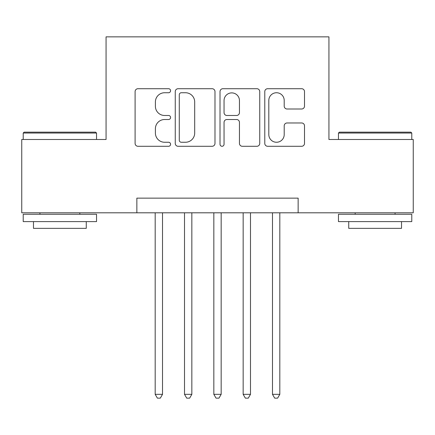 <?xml version="1.0" encoding="UTF-8"?>
<svg xmlns="http://www.w3.org/2000/svg" width="435" height="435" viewBox="0 0 435 435"><rect width="100%" height="100%" fill="white"/><g stroke="black" fill="none" stroke-linecap="round" stroke-linejoin="round"><path stroke-width="0.65" d="M170.58 90.73A2.017 2.017 0 0 0 168.562 88.713L137.982 88.713A2.876 2.876 0 0 0 135.1 91.595L135.1 143.403A2.876 2.876 0 0 0 137.982 146.285L168.562 146.285A2.017 2.017 0 0 0 170.58 144.268A2.017 2.017 0 0 0 168.562 142.256L164.609 142.256A9.211 9.211 0 0 1 155.398 133.045L155.398 128.727A9.211 9.211 0 0 1 164.609 119.516L168.562 119.516A2.017 2.017 0 0 0 170.58 117.499A2.017 2.017 0 0 0 168.562 115.482L164.609 115.482A9.211 9.211 0 0 1 155.398 106.27L155.398 101.953A9.211 9.211 0 0 1 164.609 92.742L168.562 92.742A2.017 2.017 0 0 0 170.58 90.73M301.624 109.006A2.876 2.876 0 0 0 304.505 106.129L304.505 91.595A2.876 2.876 0 0 0 301.624 88.713L267.661 88.713A2.876 2.876 0 0 0 264.779 91.595L264.779 143.403A2.876 2.876 0 0 0 267.661 146.285L301.624 146.285A2.876 2.876 0 0 0 304.505 143.403L304.505 125.845A2.876 2.876 0 0 0 301.624 122.969L287.089 122.969A2.876 2.876 0 0 0 284.207 125.845L284.207 134.556A7.699 7.699 0 0 1 276.508 142.256A7.699 7.699 0 0 1 268.808 134.556L268.808 100.441A7.699 7.699 0 0 1 276.508 92.742A7.699 7.699 0 0 1 284.207 100.441L284.207 106.129A2.876 2.876 0 0 0 287.089 109.006L301.624 109.006M136.856 212.807L21.75 212.807L21.75 139.494L106.064 139.494L106.064 36.855L328.936 36.855L328.936 139.494L413.25 139.494L413.25 212.807L298.144 212.807L298.144 198.142L136.856 198.142L136.856 212.807L298.144 212.807M214.982 91.595A2.876 2.876 0 0 0 212.101 88.713L178.138 88.713A2.876 2.876 0 0 0 175.256 91.595L175.256 143.403A2.876 2.876 0 0 0 178.138 146.285L212.101 146.285A2.876 2.876 0 0 0 214.982 143.403L214.982 91.595M222.899 88.713L256.862 88.713A2.876 2.876 0 0 1 259.744 91.595L259.744 143.403A2.876 2.876 0 0 1 256.862 146.285L242.328 146.285A2.876 2.876 0 0 1 239.451 143.403L239.451 122.393A2.876 2.876 0 0 0 236.569 119.516L226.929 119.516A2.876 2.876 0 0 0 224.047 122.393L224.047 144.268A2.017 2.017 0 0 1 222.035 146.285A2.017 2.017 0 0 1 220.018 144.268L220.018 91.595A2.876 2.876 0 0 1 222.899 88.713M181.303 92.742A2.017 2.017 0 0 0 179.285 94.759L179.285 140.239A2.017 2.017 0 0 0 181.303 142.256L185.479 142.256A9.211 9.211 0 0 0 194.69 133.045L194.69 101.953A9.211 9.211 0 0 0 185.479 92.742L181.303 92.742M239.451 100.588A7.699 7.699 0 0 0 231.746 92.889A7.699 7.699 0 0 0 224.047 100.588L224.047 112.605A2.876 2.876 0 0 0 226.929 115.482L236.569 115.482A2.876 2.876 0 0 0 239.451 112.605L239.451 100.588M155.181 212.807L155.181 394.333L162.516 394.333L162.516 212.807M162.516 394.333L160.314 398.145L157.383 398.145L155.181 394.333M24.094 132.164L95.651 132.164L96.532 133.039L23.218 133.039L24.094 132.164M59.872 221.605L23.218 221.605L23.218 214.276L96.532 214.276L96.532 221.605L59.872 221.605M86.266 221.605L86.266 228.353L33.479 228.353L33.479 221.605M339.349 132.164L410.906 132.164L411.782 133.039L338.468 133.039L339.349 132.164M375.128 221.605L338.468 221.605L338.468 214.276L411.782 214.276L411.782 221.605L375.128 221.605M401.521 221.605L401.521 228.353L348.734 228.353L348.734 221.605M184.511 212.807L184.511 394.333L191.84 394.333L191.84 212.807M191.84 394.333L189.638 398.145L186.707 398.145L184.511 394.333M213.835 212.807L213.835 394.333L221.165 394.333L221.165 212.807M221.165 394.333L218.968 398.145L216.032 398.145L213.835 394.333M243.16 212.807L243.16 394.333L250.489 394.333L250.489 212.807M250.489 394.333L248.293 398.145L245.362 398.145L243.16 394.333M272.484 212.807L272.484 394.333L279.819 394.333L279.819 212.807M279.819 394.333L277.617 398.145L274.686 398.145L272.484 394.333M23.218 139.494L23.218 133.039M39.933 214.276L39.933 212.807M79.817 214.276L79.817 212.807M96.532 139.494L96.532 133.039M338.468 139.494L338.468 133.039M355.183 214.276L355.183 212.807M395.067 214.276L395.067 212.807M411.782 139.494L411.782 133.039"/></g></svg>
